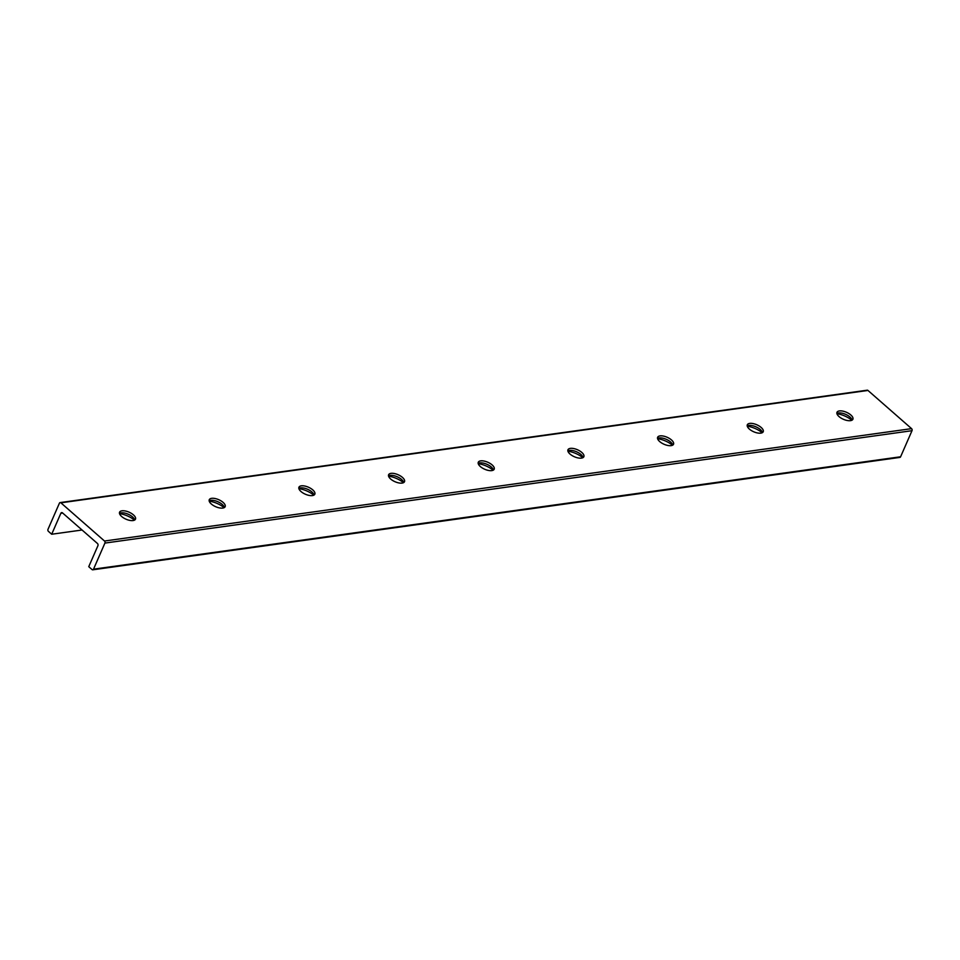 <?xml version="1.0" encoding="UTF-8"?>
<svg xmlns="http://www.w3.org/2000/svg" width="960" height="960" viewBox="0 0 960 960"><rect width="100%" height="100%" fill="white"/><g stroke="black" fill="none" stroke-linecap="round" stroke-linejoin="round"><path stroke-width="1.44" d="M134.688 520.02A8.676 3.828 23.6 0 0 129.456 514.824A8.676 3.828 23.6 0 0 121.08 512.856A8.676 3.828 23.6 0 0 119.484 513.384M134.448 520.152A14.868 6.564 23.6 0 0 119.544 513.648M133.092 520.548A8.676 3.828 -156.4 0 1 123.636 517.956A8.676 3.828 -156.4 0 1 119.58 512.208A8.676 3.828 -156.4 0 1 129.06 512.172A8.676 3.828 -156.4 0 1 135.48 519.156A8.676 3.828 -156.4 0 1 133.092 520.548M222.768 508.068A8.676 3.828 -156.4 0 1 213.312 505.464A8.676 3.828 -156.4 0 1 209.256 499.728A8.676 3.828 -156.4 0 1 218.736 499.692A8.676 3.828 -156.4 0 1 225.156 506.664A8.676 3.828 -156.4 0 1 222.768 508.068M224.364 507.54A8.676 3.828 23.6 0 0 219.132 502.344A8.676 3.828 23.6 0 0 210.756 500.364A8.676 3.828 23.6 0 0 209.16 500.892M224.124 507.672A14.868 6.564 23.6 0 0 209.22 501.156M312.444 495.576A8.676 3.828 -156.4 0 1 302.988 492.984A8.676 3.828 -156.4 0 1 298.932 487.236A8.676 3.828 -156.4 0 1 308.412 487.2A8.676 3.828 -156.4 0 1 314.832 494.184A8.676 3.828 -156.4 0 1 312.444 495.576M314.04 495.048A8.676 3.828 23.6 0 0 308.808 489.852A8.676 3.828 23.6 0 0 300.432 487.884A8.676 3.828 23.6 0 0 298.836 488.4M313.8 495.18A14.868 6.564 23.6 0 0 298.896 488.664M402.12 483.084A8.676 3.828 -156.4 0 1 392.664 480.492A8.676 3.828 -156.4 0 1 388.608 474.744A8.676 3.828 -156.4 0 1 398.088 474.72A8.676 3.828 -156.4 0 1 404.508 481.692A8.676 3.828 -156.4 0 1 402.12 483.084M403.716 482.568A8.676 3.828 23.6 0 0 398.484 477.372A8.676 3.828 23.6 0 0 390.108 475.392A8.676 3.828 23.6 0 0 388.512 475.92M403.476 482.7A14.868 6.564 23.6 0 0 388.572 476.184M491.796 470.604A8.676 3.828 -156.4 0 1 482.34 468.012A8.676 3.828 -156.4 0 1 478.284 462.264A8.676 3.828 -156.4 0 1 487.764 462.228A8.676 3.828 -156.4 0 1 494.184 469.212A8.676 3.828 -156.4 0 1 491.796 470.604M493.392 470.076A8.676 3.828 23.6 0 0 488.16 464.88A8.676 3.828 23.6 0 0 479.784 462.9A8.676 3.828 23.6 0 0 478.176 463.428M493.152 470.208A14.868 6.564 23.6 0 0 478.248 463.692M581.472 458.112A8.676 3.828 -156.4 0 1 572.016 455.52A8.676 3.828 -156.4 0 1 567.96 449.772A8.676 3.828 -156.4 0 1 577.44 449.736A8.676 3.828 -156.4 0 1 583.86 456.72A8.676 3.828 -156.4 0 1 581.472 458.112M583.068 457.584A8.676 3.828 23.6 0 0 577.824 452.388A8.676 3.828 23.6 0 0 569.46 450.42A8.676 3.828 23.6 0 0 567.852 450.948M582.828 457.716A14.868 6.564 23.6 0 0 567.924 451.212M671.136 445.632A8.676 3.828 -156.4 0 1 661.692 443.028A8.676 3.828 -156.4 0 1 657.636 437.292A8.676 3.828 -156.4 0 1 667.116 437.256A8.676 3.828 -156.4 0 1 673.536 444.228A8.676 3.828 -156.4 0 1 671.136 445.632M672.744 445.104A8.676 3.828 23.6 0 0 667.5 439.908A8.676 3.828 23.6 0 0 659.136 437.928A8.676 3.828 23.6 0 0 657.528 438.456M672.504 445.236A14.868 6.564 23.6 0 0 657.6 438.72M760.812 433.14A8.676 3.828 -156.4 0 1 751.368 430.548A8.676 3.828 -156.4 0 1 747.312 424.8A8.676 3.828 -156.4 0 1 756.792 424.764A8.676 3.828 -156.4 0 1 763.212 431.748A8.676 3.828 -156.4 0 1 760.812 433.14M762.42 432.612A8.676 3.828 23.6 0 0 757.176 427.416A8.676 3.828 23.6 0 0 748.812 425.448A8.676 3.828 23.6 0 0 747.204 425.964M762.18 432.744A14.868 6.564 23.6 0 0 747.276 426.228M104.916 543.084A1.488 1.08 -97.9 0 0 104.508 541.02L60.888 502.824A1.488 1.08 -97.9 0 0 59.4 503.22L48 529.308A1.488 1.08 -97.9 0 0 48.42 531.36L51.696 534.24L60.84 513.312A1.656 1.2 82.1 0 1 62.496 512.88L97.428 543.468A1.656 1.2 82.1 0 1 97.896 545.76L88.752 566.676L92.04 569.556A1.488 1.08 -97.9 0 0 93.528 569.172L104.916 543.084L912 430.692A1.488 1.08 -97.9 0 0 911.58 428.64L867.96 390.444A1.488 1.08 -97.9 0 0 867.228 390.192L60.144 502.584M92.772 569.808L899.856 457.416A1.488 1.08 -97.9 0 0 900.6 456.78L912 430.692M850.488 420.648A8.676 3.828 -156.4 0 1 841.032 418.056A8.676 3.828 -156.4 0 1 836.988 412.308A8.676 3.828 -156.4 0 1 846.468 412.284A8.676 3.828 -156.4 0 1 852.888 419.256A8.676 3.828 -156.4 0 1 850.488 420.648M51.696 534.24L82.056 530.004M851.856 420.264A14.868 6.564 23.6 0 0 836.952 413.748M852.096 420.132A8.676 3.828 23.6 0 0 846.852 414.936A8.676 3.828 23.6 0 0 838.488 412.956A8.676 3.828 23.6 0 0 836.88 413.484M104.508 541.02L911.58 428.64M60.888 502.824L867.96 390.444M93.528 569.172L900.6 456.78M60.84 513.312L62.688 513.048"/></g></svg>
